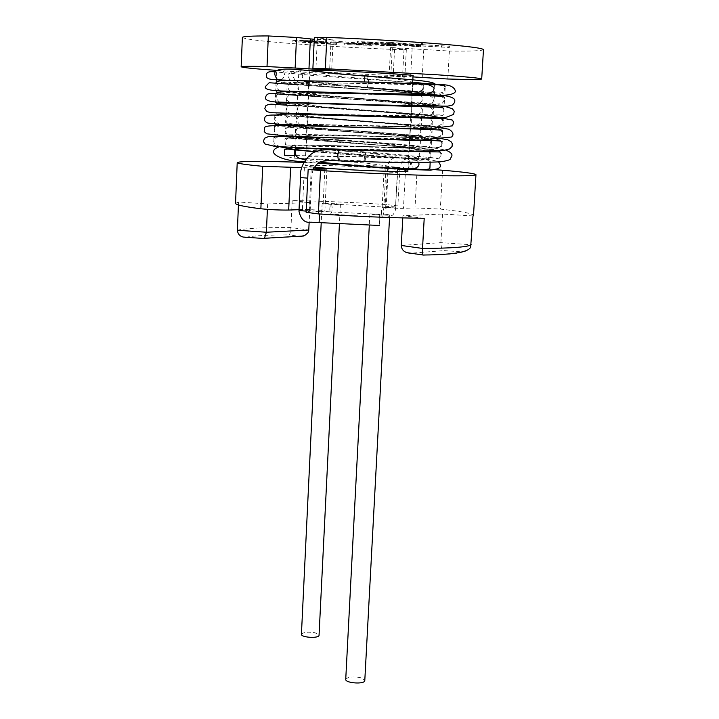 <?xml version="1.0" encoding="UTF-8"?>
<svg xmlns="http://www.w3.org/2000/svg" width="719" height="719" viewBox="0 0 719 719"><rect width="100%" height="100%" fill="white"/><g stroke="black" fill="none" stroke-linecap="round" stroke-linejoin="round"><path stroke-width="0.54" stroke-dasharray="3.6 2.7" d="M366.223 44.192L357.595 42.816L376.163 43.311L400.69 45.854L381.888 45.477L366.223 44.192L366.286 42.978L357.271 41.702L376.226 42.07L391.981 43.383L400.753 44.641L393.338 44.767L366.286 42.978M390.219 45.639L393.895 45.558L385.375 44.425L364.281 43.266L390.219 45.639M390.282 44.425L393.967 44.344L385.438 43.194L364.344 42.026L390.282 44.425M330.731 44.254L295.59 41.864L308.963 41.954L301.351 41.145L307.193 41.307L336.492 44.416L330.731 44.254L330.785 43.068L292.193 40.309L309.017 40.749L301.405 39.931L307.247 40.084L323.415 41.387L318.086 41.253L336.546 43.23L330.785 43.068M324.566 43.607L312.217 42.295L300.91 41.999L324.566 43.607L324.62 42.412L312.271 41.1L300.964 40.794L324.62 42.412M295.59 41.864L295.644 40.668M292.139 41.504L292.193 40.309M308.963 41.954L309.017 40.749M301.351 41.145L301.405 39.931M307.193 41.307L307.247 40.084M314.787 42.106L314.841 40.902M320.126 42.25L320.18 41.037M323.361 42.601L323.415 41.387M318.032 42.457L318.086 41.253M336.492 44.416L336.546 43.23M312.217 42.295L312.271 41.1M300.91 41.999L300.964 40.794M347.762 44.695L363.266 44.866L331.082 41.936L372.029 45.36L347.762 44.695L347.816 43.499L344.689 43.167L363.329 43.661L331.144 40.713L372.083 44.156L347.816 43.499M344.626 44.362L344.689 43.167M363.266 44.866L363.329 43.661M325.392 41.783L325.455 40.561M331.082 41.936L331.144 40.713M368.443 44.964L368.505 43.76M372.029 45.36L372.083 44.156M414.405 46.51L386.597 43.41L413.281 45.342L414.935 44.156L422.386 44.353L420.175 45.746L449.348 47.472L408.059 45.279L420.525 46.681L414.405 46.51L414.468 45.297L386.669 42.151L413.353 44.102L415.007 42.888L422.448 43.086L420.247 44.506L449.42 46.232L408.122 44.048L420.588 45.459L414.468 45.297M386.597 43.41L386.669 42.151M392.817 43.571L392.88 42.313M403.35 44.749L403.422 43.508M413.281 45.342L413.353 44.102M414.935 44.156L415.007 42.888M422.386 44.353L422.448 43.086M420.175 45.746L420.247 44.506M449.348 47.472L449.42 46.232M441.475 47.256L441.547 46.025M408.059 45.279L408.122 44.048M420.525 46.681L420.588 45.459M329.751 209.247C330.075 205.526 330.677 203.774 331.54 203.971C332.681 208.663 332.331 212.033 330.479 214.082L329.751 209.247M379.749 220.338L379.273 225.469L379.713 214.478L379.749 220.338M384.998 214.181L389.689 214.918C390.12 215.718 369.584 214.586 369.89 213.894L384.998 214.181M345.731 679.437C347.645 676.947 352.535 676.345 360.399 677.64L364.794 680.489M336.285 203.729L340.393 204.34C340.734 205.023 321.968 204.025 322.139 203.432L336.285 203.729M301.423 634.356C303.211 632.19 307.804 631.668 315.174 632.801L319.056 635.174M413.048 75.648C408.734 76.106 391.513 75.585 361.378 74.102C329.644 72.421 312.45 71.19 309.808 70.417M407.835 170.996C403.647 169.729 386.597 168.3 356.687 166.718C325.168 165.235 308.065 164.939 305.359 165.81L313.915 167.176M313.511 167.922L301.719 167.644M299.041 209.678L302.42 209.562C308.523 209.31 325.348 210.388 324.889 211.071L306.15 212.303M303.751 162.404L388.359 166.422L399.953 167.491L384.234 167.734L405.588 169.019L417.146 169.001L414.989 207.908L403.44 208.339C398.128 208.573 381.69 207.521 382.166 206.919L397.877 205.958L386.337 204.555C353.721 202.425 322.337 201.086 292.202 200.547L310.087 202.659L267.621 203.926L238.555 202.021L235.535 203.351M412.976 76.906L389.096 75.747L404.833 77.203L393.122 76.915C353.685 75.171 303.894 72.358 276.15 70.345M242.375 37.424C244.694 39.096 260.152 41.064 288.75 43.329C321.051 45.836 356.327 47.885 394.578 49.476L406.334 49.521L390.588 47.535L449.402 51.04L447.793 79.009M314.347 37.442L333.167 39.869L314.257 39.302M417.146 169.001L435.66 169.738M483.465 49.638C482.332 50.833 470.972 51.301 449.402 51.04M414.989 207.908L440.325 209.085C461.508 211.395 472.572 213.498 473.506 215.403M424.21 218.297L402.91 215.754L442.527 214.001L472.985 215.979M238.555 202.021L238.438 204.978M292.202 200.547L290.97 227.555C290.53 232.129 289.91 234.565 289.083 234.87L300.048 236.434L263.334 238.555L245.547 237.306C253.322 235.742 267.827 234.933 289.083 234.87M310.087 202.659L309.17 222.009M267.621 203.926L267.387 209.364M402.91 215.754L402.793 217.911M442.527 214.001L440.882 242.645C440.972 247.345 442.041 249.996 444.081 250.598L462.838 251.929C458.354 253.789 445.106 254.877 423.087 255.182L410.028 253.295L444.081 250.598M470.621 247.255L467.233 250.814L462.838 251.929M362.906 43.832L362.969 42.61M357.595 42.816L357.658 41.585M376.163 43.311L376.226 42.07M391.918 44.614L391.981 43.383M395.18 44.973L395.243 43.742M400.213 45.98L400.276 44.767M381.888 45.477L381.951 44.272M393.653 45.63L393.715 44.407M389.141 44.839L389.204 43.616M385.375 44.425L385.438 43.194M373.799 43.437L373.871 42.196M367.688 43.158L367.751 41.918M364.533 43.185L364.596 41.954M369.018 43.985L369.081 42.763M372.819 44.398L372.882 43.185M384.216 45.369L384.279 44.156M381.367 212.554L382.22 217.498C383.73 214.541 383.991 211.116 383.02 207.234L383.02 207.234C382.247 207.036 381.699 208.816 381.367 212.554M395.387 207.944L385.15 207.36L395.387 207.944M389.5 172.174L397.409 172.425L389.5 172.174M405.849 169.118L404.294 168.749C400.052 162.871 401.211 159.573 407.763 158.836L407.763 158.836C411.96 163.447 411.322 166.88 405.849 169.118M368.335 83.206L367.283 87.835C366.744 84.662 367.023 80.941 368.11 76.663C368.622 76.582 368.703 78.757 368.335 83.206M297.504 81.463C303.553 79.36 304.29 75.819 299.733 70.839L299.733 70.839C292.408 71.172 291.042 74.542 295.617 80.95L297.504 81.463M364.218 159.942C364.479 155.259 364.884 152.841 365.432 152.689L365.432 152.689C365.773 156.67 365.477 160.103 364.533 162.988L364.218 159.942M414.98 169.199L413.937 168.974C410.055 163.599 410.882 160.247 416.427 158.908C420.067 162.458 419.896 165.846 415.915 169.064M364.65 81.795L364.875 75.926M281.417 79.809C285.524 76.376 285.497 72.925 281.327 69.446L276.473 71.325L276.186 79.755M338.991 160.867L339.71 159.052C340.357 154.693 340.249 151.574 339.377 149.705L338.946 149.687M307.75 178.141L300.524 177.575M299.005 210.478L307.723 210.631L310.159 211.027L306.204 211.143M319.587 213.983L319.101 222.557M324.844 169.136L322.813 211.359M304.371 167.644L302.42 209.562M405.588 169.019L403.44 208.339M385.959 167.626L383.883 206.677M412.158 48.398L410.621 76.708M392.304 47.84L390.812 75.953M331.091 39.491L329.626 69.941M394.578 49.476L393.122 76.915M311.21 169.163L309.197 211.871M397.643 167.626L395.558 206.272M423.761 49.674L422.206 77.679M404.033 49.117L402.532 76.924M317.385 37.99L315.938 68.79M442.553 170.232L440.325 209.085M388.359 166.422L386.337 204.555M237.387 230.233C245.637 228.291 263.496 227.402 290.97 227.555L308.793 230.008M401.292 245.467L440.882 242.645L471.26 244.748M357.208 42.933L357.271 41.702M400.69 45.854L400.753 44.641M393.895 45.558L393.967 44.344M364.281 43.266L364.344 42.026M409.767 140.259C409.39 143.737 409.488 145.813 410.073 146.496C409.192 147.44 405.525 147.763 399.081 147.467L307.049 146.065L306.024 145.229L306.276 139.738L309.691 139.082L402.478 147.071L408.374 147.826L409.902 148.896C408.716 153.3 408.554 156.059 409.417 157.173C404.977 158.306 390.013 158.297 364.515 157.128C336.825 155.87 306.186 157.803 305.566 155.897L305.8 150.711L307.741 149.965L406.532 158.584L409.228 159.843L408.769 167.833L404.294 168.749C399.629 167.608 396.367 167.194 394.515 167.518L395.064 168.012L397.967 167.042L395.504 207.899C395.908 209.463 395.01 211.862 392.808 215.08C386.427 217.776 382.814 218.558 381.969 217.417L330.479 214.082M418.629 162.548C417.847 160.4 414.225 159.16 407.763 158.836L398.632 157.668C394.3 156.76 390.741 158.962 387.963 164.256L385.15 207.36L386.355 209.472L386.543 207.234L331.54 203.971M409.848 139.989L410.576 137.94L408.563 136.745L401.526 135.864L308.496 127.973L306.743 128.755L306.483 134.534L307.507 135.379L404.815 136.889C408.329 136.97 410.297 136.601 410.729 135.792C410.055 135.253 409.983 132.97 410.522 128.953M410.621 128.683L411.25 126.957L408.814 125.654L401.076 124.675L308.9 116.945L307.211 117.745L306.941 123.83L307.948 124.675L404.77 126.247C408.68 126.319 410.891 125.924 411.394 125.079L411.304 117.637M411.421 117.359L411.942 115.966L409.471 114.618L401.975 113.602L310.707 105.936L307.678 106.718L307.39 113.108L308.262 113.926L396.978 115.624L407.637 115.516L412.068 114.339C411.016 110.672 411.034 107.985 412.113 106.304M412.248 106.026L412.625 104.956C410.729 101.9 371.984 99.914 341.399 97.146C321.447 95.097 310.365 94.611 308.136 95.681L307.84 102.359C308.9 103.491 315.569 103.967 327.846 103.806C358.242 103.994 409.066 106.592 412.742 103.59C411.502 101.073 411.583 98.17 412.985 94.872M413.083 94.665L413.317 93.919C411.169 90.639 367.508 88.176 336.384 85.471C319.596 83.772 310.329 83.485 308.595 84.608L308.289 91.601C310.464 92.841 320.728 93.452 339.071 93.443C369.503 93.803 410.27 95.762 413.416 92.814C412.167 89.866 412.293 86.783 413.793 83.566M414.018 82.874C409.929 80.582 394.623 78.506 368.11 76.663L341.633 74.12M319.874 162.09L305.314 159.906M300.012 147.889C310.689 146.37 327.603 145.912 350.764 146.523L410.252 148.303C415.169 148.608 418.09 149.615 419.015 151.332M419.186 151.655C420.624 151.862 419.896 153.704 417.02 157.164C412.373 158.243 404.042 158.207 392.026 157.039L323.083 151.323M411.753 147.062C393.122 146.173 324.997 141.427 304.721 137.635C297.513 135.666 294.781 132.997 296.543 129.645C295.509 129.285 298.538 127.955 305.647 125.645L329.545 125.214L388.934 126.319C403.278 126.328 413.488 127.164 419.545 128.827M419.86 129.159C421.837 131.811 420.669 134.085 416.346 135.972C399.818 135.648 314.562 129.735 300.812 125.439C294.61 119.983 295.985 116.514 304.937 115.031L322.534 114.591L410.926 116.127C416.714 116.442 419.608 116.909 419.617 117.53M420.049 117.871C422.161 119.812 421.738 122.05 418.791 124.594L414.764 125.187L407.673 124.809L317.394 117.224L306.321 115.759L299.302 113.449C295.976 108.973 297.154 106.026 302.834 104.606L312.253 103.985L339.098 104.201L411.187 105.387L419.375 106.205M420.058 106.556C422.413 108.335 422.565 110.492 420.525 113.027C416.777 113.665 426.169 115.202 400.384 113.081L337.013 107.841C317.555 106.807 304.775 104.686 298.673 101.478C296.695 98.88 297.585 96.481 301.342 94.279L305.404 93.533L321.878 93.317L412.005 94.638L412.616 83.521M419.635 95.187C422.053 95.699 422.808 97.748 421.882 101.316L419.941 102.817L415.223 103.221L309.934 94.045L300.794 91.879L298.52 89.48L298.214 87.242L299.095 85.193L300.767 83.853L305.224 82.784L416.714 83.853L421.001 84.599L422.61 86.073L422.952 89.498M317.807 96.211C305.171 95.384 298.223 94.153 296.947 92.526C298.169 89.057 298.295 85.938 297.333 83.161C299.859 79.656 348.958 81.975 386.669 82.748C409.273 82.955 421.658 83.871 423.797 85.498L423.41 92.329C420.867 93.596 408.976 93.218 387.739 91.187C351.097 88.14 300.632 85.579 297.351 81.741L298.664 76.987L297.747 72.062L299.733 70.839L308.487 70.453M290.629 80.33L295.617 80.95C305.602 80.977 315.299 81.678 324.727 83.071L367.427 87.754M290 80.052C286.854 75.189 287.951 72.727 293.262 72.655L414.009 82.703L313.538 75.531L275.035 71.864M363.841 93.281L291.258 91.61M289.793 91.142C286.315 86.181 287.474 83.647 293.271 83.539L413.146 93.344L427.526 95.088M429.252 95.564C433.521 97.64 434.591 100.022 432.47 102.7L426.888 105.163L421.181 105.549L371.328 104.803M339.314 104.012L292.84 102.898M290.197 102.422L288.148 101.316L286.953 99.321L287.025 97.389L289.38 94.881L294.188 94.414L414.917 104.219L428.65 106.403M429.764 106.87C432.811 109.342 433.674 111.319 432.353 112.802C433.89 116.298 415.438 118.186 347.376 115.516M291.195 113.719L287.501 112.074L286.378 109.243L287.169 107.059L289.029 105.702L291.941 105.208L388.206 112.541L422.529 115.912L429.081 117.664M429.89 118.132C432.38 120.415 432.604 122.778 430.555 125.232C389.914 127.371 347.951 127.488 304.667 125.564L287.249 123.192L285.982 121.098C286 118.069 287.69 116.379 291.024 116.047L381.672 122.545L425.657 127.425L429.189 128.899M429.8 129.357C432.281 131.748 431.724 134.372 428.129 137.239L420.732 138.632L368.191 138.605L300.946 136.529L287.888 134.83C284.778 132.071 284.886 129.573 288.211 127.344L293.01 126.742L347.475 130.391L419.042 136.916L429.108 140.088M429.594 140.547C431.265 142.686 431.175 144.834 429.324 147.009L426.304 148.599L411.484 150.082L338.289 149.067L300.812 147.602C290.152 146.442 285.191 145.427 285.919 144.573C284.526 142.766 285.155 140.618 287.78 138.129L321.213 139.019L383.703 143.746L428.91 151.26M429.306 151.718L430.223 155.25L429.324 157.218L424.623 159.816L410.792 161.155L367.625 161.083L294.862 158.234L287.258 156.742L285.182 155.088L284.427 152.743L285.182 150.496L286.854 149.121M288.526 148.545C290 147.278 329.563 149.894 365.432 152.689L389.168 155.798C399.243 157.587 408.329 158.629 416.427 158.908C427.032 159.088 434.42 160.103 438.599 161.946M400.501 102.718C414.216 104.21 421.631 104.336 422.754 103.078L423.132 96.58C420.435 94.98 406.046 94.09 379.965 93.892C343.125 93.272 299.167 90.945 296.911 94.234C297.882 95.438 297.756 98.458 296.534 103.293L300.048 104.929M417.2 114.645L422.116 113.809L422.466 107.643L421.37 106.592L415.762 106.151L314.931 103.797L301.881 103.878L296.489 105.289C297.369 106.565 297.253 109.477 296.129 114.033L296.839 114.959C304.236 116.954 338.991 118.923 370.456 121.502L420.013 125.439L421.469 124.522L421.451 117.907M420.103 117.539L377.834 116.46M346.935 115.696L304.236 114.932C299.14 114.77 296.417 115.238 296.066 116.334C296.848 117.512 296.731 120.316 295.707 124.755L295.779 125.142C301.45 126.814 318.131 128.476 345.803 130.121C378.383 132.224 414.998 136.286 420.444 135.927L421.046 129.186M420.615 128.836C419.608 128.755 423.464 128.503 408.464 128.288L353.209 127.146M324.853 126.427C307.112 125.537 297.369 125.852 295.635 127.353L295.293 135.46L296.174 136.439M298.026 136.862C291.06 136.817 367.184 141.823 402.838 145.31L416.067 146.64L420.139 146.245L420.489 140.439M420.336 140.097C417.667 139.801 426.52 139.603 407.08 139.405L331.863 137.841M295.203 138.363L294.871 146.146L297.396 147.476L383.757 154.073L418.737 157.398L419.581 156.544L419.851 151.664M419.824 151.332L419.276 150.81L403.584 150.514C376.828 150.505 329.482 149.022 313.295 148.491M413.937 168.974C408.356 168.875 395.818 167.599 387.226 165.9L364.416 162.907L300.74 158.486C296.686 158.369 294.592 157.812 294.448 156.814L294.772 155.457M430.16 162.368L430.286 161.613L427.185 160.022C417.415 159.016 354.377 155.52 315.47 151.88M295.985 155.592L368.092 156.76L427.931 158.809L430.555 157.623L430.744 151.718M430.87 151.224L429.647 149.345L423.5 148.527L293.954 138.623C288.166 137.787 285.146 137.994 284.904 139.225L285.191 144.69L288.373 145.049L319.443 145.22L403.269 147.584C419.59 148.563 428.901 148.366 431.211 146.973L431.454 140.573M431.58 140.061L426.214 137.644L286.324 127.119L285.362 128.18L285.155 133.033L285.722 134.049L318.975 134.777C369.881 135.136 428.389 139.594 431.876 136.304L432.173 129.402M432.299 128.89L431.22 127.353L425.459 126.382L294.152 116.289C288.885 115.651 286.108 115.93 285.82 117.125L285.596 122.356L286.225 123.389L289.874 123.803L406.612 126.715C421.694 127.452 430.339 127.083 432.55 125.609C431.957 124.836 432.074 122.374 432.901 118.222M433.018 117.691L431.813 116.262L425.945 115.229L295.563 105.19C289.748 104.552 286.656 104.839 286.279 106.053L286.036 111.661L286.656 112.676L290.215 113.144L406.451 116.208C421.954 116.873 430.879 116.433 433.224 114.905L433.629 107.014M433.728 106.475L430.969 104.776L424.929 103.869L367.67 99.06L291.258 93.767L286.728 94.953L286.477 100.939L286.998 101.909L290.332 102.449L407.331 105.702C422.673 106.268 431.535 105.756 433.908 104.183L434.375 95.798M434.438 95.25L432.272 93.803L422.278 92.284L365.162 87.421L295.967 82.766C290.413 82.254 287.483 82.604 287.187 83.844L286.908 90.208L287.636 91.259L291.563 91.807L409.713 95.187C424.066 95.618 432.362 95.034 434.591 93.434C433.89 88.886 434.069 85.921 435.112 84.554M317.834 163.132L304.128 161.73M279.34 146.748L292.876 145.49C315.542 145.004 352.508 145.966 385.276 147.116L434.276 149.606L438.815 150.918M440.181 152.033C441.538 154.72 441.223 156.625 439.228 157.767C437.745 160.103 415.977 158.89 385.204 156.949L315.956 151.682M280.221 146.811C269.355 141.841 274.568 139.207 278.451 136.394M280.689 135.837C274.056 134.444 345.893 134.795 394.309 137.005C423.14 137.895 438.932 139.046 436.091 139.082L438.914 139.863M440.549 140.942C445.6 146.433 439.579 148.752 422.484 147.889C393.428 146.37 324.359 141.769 294.287 138.174L282.971 136.412M440.837 129.815L442.329 132.997C441.583 136.107 438.518 137.509 433.144 137.212C409.273 136.125 310.06 129.708 284.454 125.591L282.801 125.25M441.017 118.653C444.45 121.655 443.272 124.153 437.467 126.14C418.476 125.555 305.422 117.979 282.648 114.087M440.028 114.905L429.755 114.887L305.674 105.594L282.513 102.916M279.952 102.161L279.305 101.882C274.982 97.865 275.242 94.998 280.086 93.272L290.314 92.454L434.384 95.735M440.181 96.157C444.755 97.739 445.322 100.202 441.879 103.554L435.93 104.156L307.975 94.477L282.405 91.735M279.979 90.98L277.031 88.554L276.563 86.397L277.201 84.563L278.577 83.242L283.915 81.903L440.073 85.175L443.542 86.442L444.827 89.318L443.353 92.113L439.749 93.164L330.452 84.294L311.588 82.047C303.508 80.834 286.216 79.593 277.543 79.773M280.077 135.648C272.303 132.458 272.402 128.998 280.365 125.259M281.776 125.007L290 124.423L317.762 124.486L425.891 127.596L438.779 128.782M438.15 117.673L296.21 113.737L279.592 114.779L275.997 116.909C273.732 119.345 275.071 121.871 280.006 124.495M276.842 81.382L293.55 84.051L320.063 86.397L440.091 94.45L444.881 93.093L445.241 86.9M276.06 82.46L275.728 90.873M275.719 90.989L277.876 92.652L286.108 93.901L310.464 96.121L442.724 105.064L444.216 103.815L444.558 98.036M275.647 93.587L275.323 101.981M277.174 103.284L288.157 104.767C319.712 107.652 395.639 112.524 428.785 115.112C438.311 116.289 443.237 116.092 443.569 114.519L443.875 109.153M297.711 84.761L413.29 93.173M297.109 95.285L428.569 104.857M296.543 105.81L429.045 115.507M278.46 115.166L432.065 126.409M275.323 125.708L362.457 131.253C393.644 133.41 417.371 135.397 433.629 137.212M277.408 136.43L392.304 143.854L430.465 147.449L445.915 150.118M275.233 104.695L274.919 112.443L279.376 114.465M437.008 126.346C440.945 126.868 442.913 126.49 442.922 125.196L443.201 120.253M274.811 115.786L274.505 123.147L275.062 124.198M280.266 125.259L439.561 137.14L442.275 135.855L442.536 131.343M274.388 126.859L274.092 133.824L274.73 134.92C282.163 136.862 321.699 138.345 360.794 141.346C397.167 143.692 432.362 147.413 440.352 147.746L441.637 146.496L441.87 142.416M273.957 137.922L273.867 145.229C278.136 147.395 310.869 147.952 345.992 150.657C388.359 153.102 433.773 158.27 440.396 158.243L441.214 153.462M312.981 169.154L311.713 178.132L310.159 211.018C310.941 212.042 310.293 212.662 308.217 212.896M379.713 214.478L308.891 210.703L307.93 212.851M307.588 212.617C308.864 210.577 309.709 210.442 310.132 212.213L307.588 212.617L308.038 212.114M389.689 214.918L389.545 217.515M369.89 213.894L369.314 224.993M340.393 204.34L339.44 223.546M322.139 203.432L321.213 222.665M411.996 94.836L411.385 105.999M411.367 106.277L410.765 117.35M410.747 117.619L407.943 168.902M309.808 70.498L305.359 165.81M326.92 169.01L324.889 211.071M382.166 206.919L384.234 167.734M389.096 75.747L390.588 47.535M333.167 39.869L331.702 70.192M406.334 49.521L404.833 77.203M399.953 167.491L397.877 205.958"/><path stroke-width="1.08" d="M389.545 217.515L364.794 680.489C365.036 684.641 345.282 683.149 345.731 679.437L369.314 224.993M339.44 223.546L319.056 635.174C319.236 638.715 301.126 637.555 301.423 634.356L321.213 222.665M309.808 70.498L332.978 70.696C364.542 71.819 416.777 75.046 413.048 75.648L412.616 83.521M313.915 167.176L328.241 168.381C359.509 170.727 411.421 172.425 407.835 170.996L407.943 168.902M423.087 255.182L422.826 255.029C461.23 254.652 468.842 250.688 470.621 247.255L472.985 215.979L473.506 215.403L475.951 174.663C474.98 175.858 460.16 176.137 431.49 175.481C397.742 174.609 360.731 172.964 320.467 170.556L308.163 169.351L326.92 169.01L313.511 167.922M314.257 39.302L296.525 37.46L268.34 35.95L267.019 66.561C250.194 66.166 241.575 66.247 241.162 66.804C242.887 67.64 254.553 68.817 276.15 70.345M296.525 37.46L295.132 68.035L331.702 70.192L312.891 68.422L325.339 68.682L437.188 74.785C466.011 76.753 480.849 78.155 481.703 78.991C480.598 79.629 469.3 79.638 447.793 79.009L412.976 76.906M435.66 169.738L442.553 170.232C463.836 172.039 474.971 173.513 475.951 174.663M301.719 167.644L262.705 166.305L260.862 208.762C270.389 209.723 279.664 210.146 288.678 210.047L299.041 209.678M303.751 162.404C262.354 161.002 240.173 161.056 237.216 162.575C237.567 163.51 246.06 164.75 262.705 166.305M295.132 68.035L267.019 66.561M312.891 68.422L314.347 37.442L326.83 37.406C363.248 38.799 409.246 41.45 438.932 43.877C467.799 46.259 482.647 48.182 483.465 49.638L481.703 78.991M241.162 66.804L242.375 37.424C242.806 36.399 251.461 35.914 268.34 35.95M308.163 169.351L306.15 212.303L318.391 213.903C355.968 216.419 391.235 217.884 424.21 218.297L422.52 248.432L401.292 245.467C401.49 248.945 403.278 251.326 406.657 252.612L410.028 253.295M237.216 162.575L235.535 203.351C235.859 204.915 244.298 206.713 260.862 208.762M238.438 204.978L237.387 230.233C237.818 234.043 239.813 236.326 243.382 237.063L245.547 237.306M309.17 222.009L308.73 230.628L307.858 232.884L304.577 235.607L300.048 236.434M267.387 209.364L266.389 232.246L264.439 238.277L263.334 238.555M402.793 217.911L401.292 245.467M422.826 255.029L422.52 248.432C451.424 248.298 467.674 247.075 471.26 244.748M415.915 169.064L414.98 169.199M281.417 79.809L277.543 79.773C272.861 73.455 274.128 70.013 281.327 69.446C293.262 67.505 324.467 73.302 364.785 75.926L364.65 81.795M441.214 153.462L439.74 151.952C430.384 151.655 382.957 151.466 339.377 149.705C337.678 152.095 337.409 155.807 338.559 160.858L338.991 160.867M338.946 149.687C340.671 149.588 321.752 148.95 316.782 151.376C310.159 152.293 298.924 165.145 300.524 177.575L307.75 178.141M306.204 211.143L299.005 210.478L300.524 177.575M319.101 222.557L319.587 213.983M310.365 38.961L308.954 69.177M326.83 37.406L325.339 68.682M290.602 167.653L288.678 210.047M320.467 170.556L318.391 213.903M308.793 230.008L266.389 232.246L237.387 230.233M413.793 83.566L414.018 82.874M418.629 162.548C419.725 165.325 418.134 167.383 413.847 168.704C408.248 169.001 399.306 168.713 387.02 167.833C372.388 166.943 340.617 164.507 319.874 162.09M305.314 159.906C296.201 157.704 296.974 157.128 295.203 153.399C296.219 150.873 293.694 150.873 300.012 147.889M422.952 89.498L418.97 92.239L367.427 87.754M419.375 106.205L420.058 106.556M411.996 94.836L419.635 95.187M308.487 70.453L341.633 74.12M290.629 80.33L290 80.052M297.711 84.761L269.212 82.73L265.715 86.217C263.639 88.931 268.996 90.531 281.785 91.007L441.727 95.33C449.95 95.115 454.525 93.821 455.46 91.439C454.66 87.475 450.858 85.255 444.054 84.788L414 82.676C426.43 82.415 435.372 87.269 433.943 88.734L433.557 91.016L428.794 93.946L425.558 94.315L363.841 93.281M291.258 91.61L289.793 91.142M427.526 95.088L429.252 95.564M371.328 104.803L339.314 104.012M292.84 102.898L290.197 102.422M428.65 106.403L429.764 106.87M347.376 115.516L291.195 113.719M429.081 117.664L429.89 118.132M429.189 128.899L429.8 129.357M429.108 140.088L429.594 140.547M428.91 151.26L429.306 151.718M286.854 149.121L288.526 148.545M421.451 117.907L420.103 117.539M377.834 116.46L346.935 115.696M353.209 127.146L324.853 126.427M331.863 137.841C309.781 136.691 297.558 136.862 295.203 138.363M313.295 148.491C301.764 147.746 295.59 148.033 294.763 149.345M294.763 149.426L294.772 155.457M296.174 136.439L298.026 136.862M413.937 168.974C423.94 169.864 429.261 169.621 429.899 168.246L430.16 162.368M315.47 151.88L291.231 149.489C286.638 148.734 284.373 148.986 284.436 150.244L284.688 155.322C285.874 155.412 281.614 155.744 295.985 155.592M430.744 151.718L430.87 151.224M431.454 140.573L431.58 140.061M432.173 129.402L432.299 128.89M432.901 118.222L433.018 117.691M433.629 107.014L433.728 106.475M434.375 95.798L434.438 95.25M435.112 84.554L435.148 84.312C434.231 80.618 400.582 79 364.875 75.926M438.599 161.946C442.634 168.102 439.543 166.089 438.608 168.614L430.483 170.178L402.523 169.235L317.834 163.132M304.128 161.73C277.678 160.723 271.746 152.635 273.795 150.99C273.759 149.471 275.611 148.051 279.34 146.748M438.815 150.918L440.181 152.033M315.956 151.682C299.293 150.262 287.384 148.635 280.221 146.811M278.451 136.394L280.689 135.837M438.914 139.863L440.549 140.942M282.648 114.087L280.922 113.647M282.513 102.916L279.952 102.161M282.405 91.735L279.979 90.98M282.971 136.412L280.077 135.648M280.365 125.259L281.776 125.007M438.779 128.782L440.837 129.815M441.017 118.653L438.15 117.673M280.006 124.495L282.801 125.25M434.384 95.735L440.181 96.157M276.186 79.755L276.842 81.382M445.241 86.9L444.189 85.543L437.979 84.734L379.776 82.299L285.919 80.411C279.97 80.402 276.689 81.085 276.06 82.46M444.558 98.036L443.929 96.849L440.298 96.166L308.047 91.798C289.622 91.547 277.372 91.259 275.647 93.587M275.323 101.981L277.174 103.284M277.543 79.773C270.209 79.8 266.461 78.632 266.291 76.259C266.974 74.084 265.239 70.822 275.035 71.864M413.29 93.173L444.306 95.618C450.202 96.553 453.617 97.856 454.543 99.528C455.307 101.235 454.579 103.078 452.359 105.046L447.622 106.178L373.035 104.857L276.671 102.044C270.029 101.649 266.291 100.48 265.464 98.539C265.581 95.519 267.153 93.812 270.155 93.416L297.109 95.285M428.569 104.857L445.474 106.592L452.296 108.677L454.228 111.211L453.653 114.384L446.283 117.305L425.324 117.619L270.677 112.676L266.794 111.508L264.799 108.722L265.697 105.873L268.214 104.498L271.315 104.165L296.543 105.81M429.045 115.507L452.323 120.055L453.599 122.113L452.602 125.816L428.308 128.89L365.629 127.542L282.19 124.594L267.72 123.084L265.221 121.52L264.376 119.848C265.527 116.775 262.786 114.483 278.46 115.166M432.065 126.409L448.863 129.222C452.071 131.164 453.401 133.186 452.853 135.289L451.685 137.005L420.004 140.097L330.318 137.787L285.524 135.945L266.722 133.806L264.215 131.622L264.52 127.91C264.565 126.445 268.16 125.708 275.323 125.708M433.629 137.212L447.82 139.828L450.966 141.616L452.287 143.665L452.071 146.514L449.627 148.905L443.74 150.469L409.857 151.287L305.207 148.132L274.694 146.361L265.032 144.007L263.424 141.553L264.457 138.282L268.385 136.61L277.408 136.43M445.915 150.118C455.163 154.172 451.298 156.194 450.436 158.764C450.274 159.897 446.876 160.912 440.244 161.811C425.594 162.539 405.219 162.638 379.111 162.09L338.559 160.858C327.163 160.292 320.297 161.02 317.969 163.051L312.981 169.154M443.875 109.153L442.913 107.814L437.035 107.167L301.638 103.042L278.145 103.15L275.233 104.695M443.201 120.253L442.688 119.102L439.147 118.482L302.834 114.402C286.072 113.593 276.734 114.06 274.811 115.786M275.062 124.198L280.266 125.259M442.536 131.343L441.915 130.103L423.797 129.24L306.42 125.834L282.944 125.25L275.889 125.555L274.388 126.859M441.87 142.416C442.131 141.122 446.301 140.582 412.293 140.304L286.189 136.484L275.781 136.565L273.957 137.922M379.273 225.469L310.842 222.189C304.829 223.106 300.875 219.457 298.969 211.233L299.005 210.478M303.409 236.039L264.439 238.277M243.382 237.063L264.035 238.519M422.781 254.93L406.657 252.612"/></g></svg>
